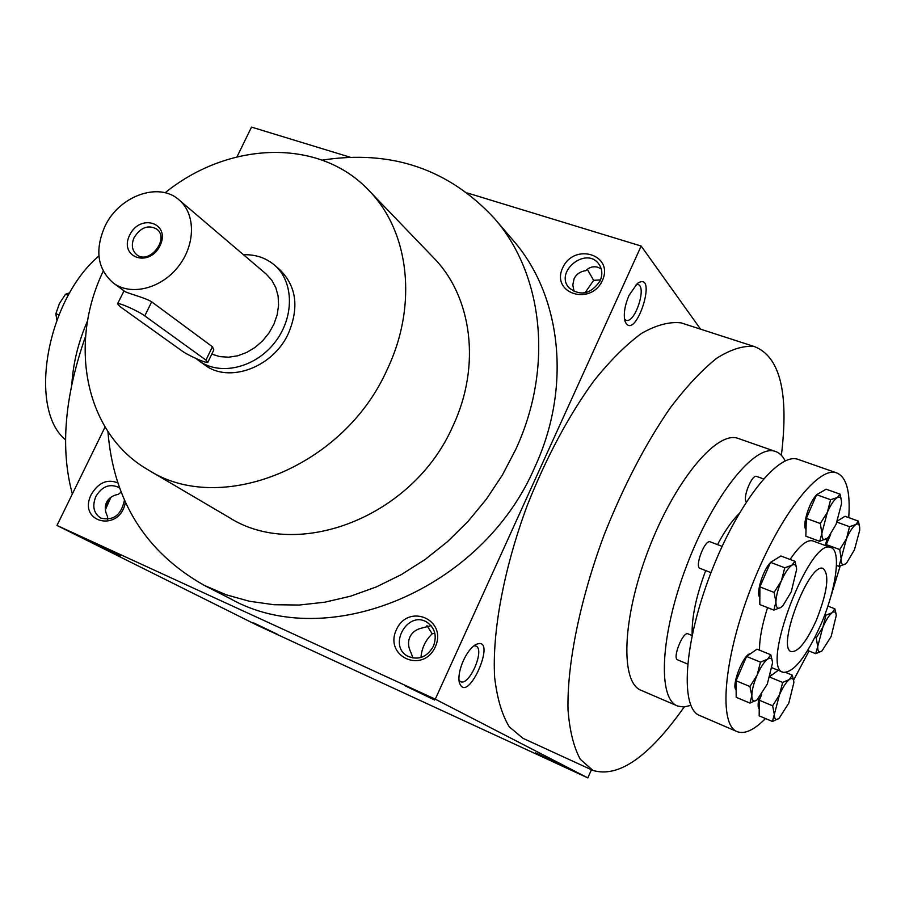 <?xml version="1.0" encoding="UTF-8"?>
<svg xmlns="http://www.w3.org/2000/svg" width="905" height="905" viewBox="0 0 905 905"><rect width="100%" height="100%" fill="white"/><g stroke="black" fill="none" stroke-linecap="round" stroke-linejoin="round"><path stroke-width="1.36" d="M585.049 292.813L593.623 280.335L600.547 279.883M574.121 291.693L572.808 284.883L574.087 278.74C576.27 274.249 580.196 271.534 585.84 270.595C589.415 267.111 593.454 266.025 597.956 267.326L601.225 268.864M587.311 269.283L593.623 280.335M600.139 280.833C590.818 294.227 580.422 296.523 568.928 287.733C554.369 271.681 586.021 246.228 598.703 263.875C602.3 268.876 602.775 274.52 600.139 280.833M463.383 660.559C459.661 669.134 458.269 676.307 459.22 682.087C467.037 708.027 499.39 632.584 475.216 644.869C470.883 647.754 466.935 652.98 463.383 660.559M458.959 680.243L460.521 681.623C469.378 686.42 485.397 649.077 475.815 646.023L473.835 645.831M426.968 625.615L432.171 633.783L434.853 633.353M421.006 657.483C421.628 648.331 425.35 640.435 432.171 633.783M412.985 658.059L410.983 652.618C408.166 647.052 407.804 641.849 409.897 637.007C412.194 632.256 416.323 629.235 422.284 627.934L431.04 625.638M105.376 509.787L110.896 497.298M105.285 508.633L110.025 497.965M121.168 492.128L118.363 494.322C112.695 495.397 108.758 498.067 106.564 502.332C104.573 506.687 104.912 511.427 107.593 516.54L107.65 519.391M105.059 427.024L56.981 525.454L257.461 625.378L587.831 777.893L591.429 769.736M350.337 157.266L251.522 127.107L236.986 156.87M56.981 525.454L435.282 699.158L641.159 246.036L467.534 193.036M641.159 246.036L700.561 329.16M629.054 295.302C624.586 305.958 623.274 314.702 625.117 321.524C635.152 343.515 659.089 269.034 637.301 283.503L629.054 295.302M684.191 706.997C648.896 756.976 618.466 778.108 592.888 770.404L522.977 738.322L509.266 726.817C501.936 714.735 497.06 698.23 494.639 677.291C492.026 632.188 503.814 568.532 527.389 505.081C546.552 456.946 568.702 415.576 593.827 380.96C610.264 360.462 626.17 344.601 641.555 333.379C656.283 325.008 669.474 321.513 681.126 322.881L685.594 324.329M435.282 699.158L587.831 777.893M535.669 752.847L559.969 764.51L535.669 752.847M277.835 634.495L253.705 622.9L277.835 634.495M404.954 685.719L434.615 700.018L404.954 685.719M120.614 555.964L91.167 541.756L120.614 555.964M602.402 280.482C590.66 306.433 550.625 293.277 562.695 267.835C574.087 242.269 614.269 254.644 602.402 280.482M435.26 646.928C422.85 674.349 383.686 656.51 396.401 629.688C408.449 602.662 447.783 619.642 435.26 646.928M117.842 482.885C107.288 478.745 98.453 482.569 91.326 494.368C76.846 522.762 119.992 533.102 125.422 502.196M204.507 585.501L230.436 598.748C326.66 653.116 482.014 590.592 534.946 466.867C572.017 386.797 561.224 295.256 513.271 240.526L494.368 218.377C543.102 273.977 553.86 367.487 515.692 449.547L502.411 475.001L486.449 499.074L468.043 521.404L447.5 541.643L425.146 559.471L401.322 574.618L376.435 586.881L350.857 596.101L325.008 602.164L299.25 605.038L273.977 604.721L249.542 601.282L226.295 594.823L204.507 585.501C145.739 552.378 113.544 501.065 107.921 431.561M820.745 624.857C806.231 656.951 793.708 672.777 783.176 672.325C759.872 668.32 809.817 537.129 830.688 547.525C841.627 549.901 836.186 589.54 820.745 624.857M816.446 620.038C806.751 641.407 798.425 651.939 791.468 651.634C775.89 648.908 809.149 561.541 823.131 568.453C829.681 574.63 827.453 591.825 816.446 620.038M592.888 770.404L580.331 759.306C573.781 747.406 569.686 730.957 568.023 709.939C566.915 664.542 579.947 599.891 604.088 535.036C623.613 485.793 645.74 443.326 670.458 407.601C686.544 386.424 701.997 369.953 716.794 358.188C730.889 349.33 743.378 345.439 754.25 346.513C779.974 356.378 789.013 392.646 781.377 455.294M72.355 493.983C60.126 448.914 64.549 396.322 85.602 336.219M165.106 192.776C228.513 141.327 319.205 137.549 368.81 190.389C409.128 231.08 418.133 304.838 387.204 369.455C343.934 467.466 219.87 516.393 148.16 469.865C85.251 433.868 67.886 344.771 103.227 271.161M368.81 190.389L433.574 257.744C472.059 296.648 481.279 365.914 452.941 425.972C413.381 517.06 297.304 561.53 228.705 517.23L148.16 469.865M274.498 265.097L279.769 269.667C296.399 286.104 299.295 307.315 288.469 333.312C273.163 367.487 228.829 383.72 204.621 364.851L198.942 360.79C219.791 376.084 254.837 368.064 274.554 342.814C294.544 317.768 294.216 281.817 274.498 265.097C265.855 257.812 255.527 254.362 243.49 254.746M322.214 160.128C391.13 149.483 448.518 168.896 494.368 218.377M119.743 488.349L117.808 487.003C109.064 483.587 101.733 486.766 95.84 496.54C92.027 506.11 93.645 513.282 100.681 518.056C113.34 521.088 121.259 515.092 124.46 500.058M433.393 646.294C427.002 657.188 418.517 660.526 407.929 656.306C387.295 645.932 407.838 609.699 427.126 622.346C435.045 628.127 437.138 636.113 433.393 646.294M624.552 319.295L626.192 320.336C635.174 323.413 647.256 285.799 637.697 284.453L636.181 284.475M134.2 237.393C131.101 244.588 131.904 250.334 136.598 254.622C149.087 265.289 170.038 238.75 156.757 229.089C148.273 224.519 140.75 227.291 134.2 237.393M119.901 306.512L181.939 350.88C188.104 355.461 206.781 363.719 207.833 362.339L205.955 360.111L144.777 315.902C138.16 310.935 118.759 302.293 117.56 303.775L119.901 306.512M196.136 358.584L198.942 360.79M117.56 303.775L124.042 290.867C124.652 292.666 145.026 297.462 151.667 301.829L144.777 315.902M207.946 362.102L213.84 349.896L212.415 346.751L151.667 301.829M211.793 354.138L219.87 356.627L228.603 357.192L237.642 355.812L246.567 352.52L255.018 347.463L262.608 340.846L269 332.961L273.932 324.148L277.168 314.804L278.582 305.336L278.118 296.15L275.821 287.643L271.772 280.177L266.183 274.057L179.043 199.881C158.839 181.43 119.008 196.012 104.946 226.295C94.595 250.165 97.412 269.09 113.363 283.061C130.829 296.139 160.954 288.786 178.183 266.726C195.65 244.848 195.819 213.84 179.043 199.881M129.72 235.04C118.51 257.178 149.031 268.276 160.004 245.73C171.102 223.286 140.445 212.788 129.72 235.04M69.787 292.756L65.522 294.238L59.447 303.469L55.872 313.673L56.743 319.737M68.339 295.313L65.522 294.238M58.916 314.85L55.872 313.673M65.545 439.819C27.761 409.151 46.336 300.302 98.905 255.979M71.914 383.482C73.237 362.577 78.475 341.649 87.615 320.709M840.021 494.141L826.152 489.209L816.615 494.707L806.344 518.418L820.315 523.52L827.362 512.287L830.598 499.707L837.227 497.58C834.071 499.673 830.79 504.583 827.362 512.287L821.887 533.158C821.808 538.769 823.29 540.726 826.31 539.029L828.392 537.231L836.062 524.346L841.503 503.78L841.469 501.28C841.107 497.479 839.693 496.245 837.227 497.58L840.021 494.141L841.265 499.537M816.615 494.707L830.598 499.707M772.632 705.809L779.465 694.87L782.667 682.438L789.318 679.519C786.106 682.155 782.814 687.28 779.465 694.87L774.329 714.441L772.632 705.809L759.272 700.21L759.182 715.878L772.429 721.477L774.329 714.441C774.397 719.339 775.981 720.663 779.069 718.4L772.429 721.477M769.906 677.178L782.667 682.438M761.682 694.599L759.272 700.21M785.947 672.562L792.294 675.153L793.753 681.092M830.677 534.346L826.276 544.572L839.727 549.55L846.469 538.78L849.535 526.699L855.802 524.538L858.37 521.099L859.49 525.929M836.967 522.14L849.535 526.699M845.213 564.053L838.946 566.383L841.152 558.679C841.028 563.973 842.385 565.761 845.213 564.053L846.797 562.684L854.444 549.844L859.716 530.228L859.693 527.615C859.343 524.244 858.042 523.214 855.802 524.538C852.838 526.642 849.727 531.382 846.469 538.78L841.152 558.679L839.727 549.55M837.419 520.986L845.021 516.28L858.37 521.099M836.469 565.444L838.946 566.383M826.276 544.572L826.231 545.873M816.22 637.855L822.86 627.233L825.926 615.219L832.193 612.685C829.206 615.038 826.095 619.88 822.86 627.233L817.713 646.509L816.22 637.855L814.941 637.346M824.794 614.778L825.926 615.219M827.871 606.101L834.863 608.805L836.084 613.952M821.932 651L815.654 653.682L817.713 646.509C817.656 651.476 819.059 652.969 821.932 651L831.152 636.498L836.254 615.479C835.937 612.018 834.58 611.079 832.193 612.685L834.863 608.805M807.656 650.48L815.654 653.682M827.464 538.147L819.681 541.337L821.887 533.158L820.315 523.52M710.289 541.857L710.131 541.801C704.757 539.323 694.226 567.22 700.097 568.408L711.002 572.65M773.413 560.602L771.128 562.016M770.404 562.706C763.028 569.743 755.63 594.042 759.849 597.311M750.415 653.783C743.763 653.308 730.799 686.126 736.138 689.938M756.999 699.961L749.94 703.083L751.817 695.64L749.951 686.533L757.112 675.107C753.729 683.162 751.965 690.006 751.817 695.64C751.965 700.809 753.684 702.257 756.999 699.961L767.293 684.101L772.531 662.935C772.259 658.421 770.596 657.177 767.542 659.191C764.103 661.883 760.619 667.189 757.112 675.107L760.483 662.143L767.542 659.191L770.777 654.756L772.406 661.363M760.483 662.143L746.591 656.464L756.999 649.168L770.777 654.756M746.591 656.464L736.07 680.764L736.184 697.303L749.94 703.083M736.07 680.764L749.951 686.533M794.975 561.304L780.868 555.987L770.551 562.367L759.906 586.904L759.804 604.574L773.877 610.106L775.913 602.051L774.103 592.413L781.377 580.829L784.771 567.774L791.83 565.252L794.975 561.304L796.491 567.695M759.906 586.904L774.103 592.413M780.936 607.391L782.972 605.603L791.242 591.859L796.649 569.381C796.321 564.946 794.714 563.577 791.83 565.252C788.413 567.65 784.929 572.842 781.377 580.829C777.949 588.974 776.128 596.044 775.913 602.051C775.981 607.606 777.655 609.382 780.936 607.391L773.877 610.106M770.551 562.367L784.771 567.774M779.069 718.4L788.798 703.106L793.889 682.562C793.606 678.592 792.079 677.574 789.318 679.519L792.294 675.153M828.878 603.013L840.157 566.089M848.732 517.626C850.587 491.279 846.356 476.29 836.028 472.659C817.079 466.539 776.841 519.662 750.121 590.196C723.174 660.639 718.513 725.448 737.405 731.738C744.849 734.351 754.216 729.95 765.494 718.547M793.606 680.108L809.025 651.034M816.389 495.216C809.308 501.585 801.796 526.484 806.027 529.47M773.017 674.18L770.449 675.424M759.114 697.959C757.757 703.83 757.79 707.484 759.216 708.92M838.245 520.466L837.487 520.782M827.204 538.373L825.303 545.534M813.278 541.088L812.611 540.839C806.898 539.538 799.387 545.738 790.076 559.46M767.576 607.628C762.101 624.722 759.408 638.907 759.521 650.186M739.385 438.857L737.439 438.178C716.013 431.199 674.146 481.89 648.195 550.444C621.995 618.907 620.14 683.06 641.407 690.447L677.132 705.809M785.155 460.95C782.599 455.69 779.126 452.443 774.737 451.222C754.227 444.559 712.959 496.166 686.725 565.467C660.231 634.677 657.335 699.09 677.721 706.07L683.852 707.02L690.787 705.368M756.659 476.449L756.478 476.392C751.874 474.299 742.383 498.101 746.32 501.879M688.105 633.873L688.004 633.828C682.902 631.204 672.053 658.501 677.653 659.869L687.608 664.021M739.057 513.678C731.896 520.805 724.713 531.111 717.495 544.606M705.696 570.591C696.092 596.237 691.578 617.73 692.178 635.05M806.344 518.418L805.835 536.213L819.681 541.337M778.243 670.311L770.189 676.261M799.296 459.808L797.486 459.174C777.553 452.715 736.659 504.888 710.233 574.641C683.58 644.315 680.04 708.864 699.87 715.595L736.851 731.5M212.415 346.751L205.955 360.111M772.191 667.833L782.78 672.166M812.611 540.839L830.688 547.525M681.126 322.881L754.25 346.513M113.363 283.061L124.042 290.867M722.111 546.371L710.131 541.801M774.737 451.222L737.439 438.178M763.481 478.892L756.478 476.392M692.087 635.502L688.004 633.828M836.028 472.659L797.486 459.174"/></g></svg>
